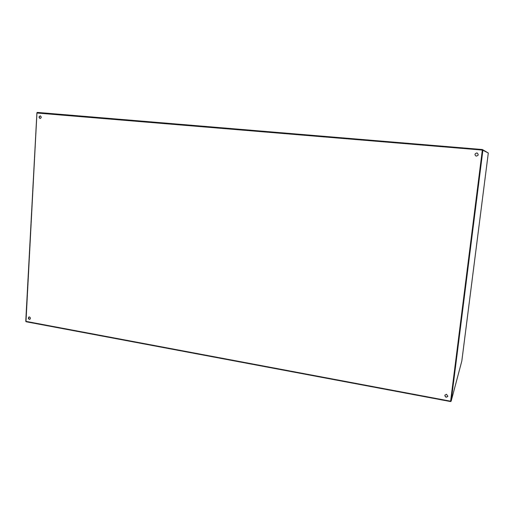 <?xml version="1.0" encoding="UTF-8"?>
<svg xmlns="http://www.w3.org/2000/svg" width="514" height="514" viewBox="0 0 514 514"><rect width="100%" height="100%" fill="white"/><g stroke="black" fill="none" stroke-linecap="round" stroke-linejoin="round"><path stroke-width="0.77" d="M482.132 150.062L482.402 149.535L487.876 152.761M37.194 112.855L37.188 112.405L482.402 149.535M36.912 112.765L25.764 321.244M487.465 159.681L488.3 152.999L482.884 150.261L451.183 401.048L461.797 361.104L462.619 354.718M462.626 354.75L487.433 159.828L462.626 354.673M482.35 149.998L482.922 150.043L482.318 150.21L450.649 400.946L451.17 401.19M450.694 401.106L450.572 401.562L450.585 401.087M450.572 401.562L26.098 321.751L26.073 321.385M476.799 152.966L477.172 153.043C478.785 154.624 478.444 155.646 476.144 156.108C474.435 154.746 474.653 153.699 476.799 152.966M40.24 115.868L40.265 115.875C41.628 116.896 41.57 117.777 40.086 118.503C38.717 117.494 38.768 116.614 40.24 115.868M29.414 316.932C30.609 317.684 30.705 318.5 29.716 319.374C28.167 318.963 27.923 318.153 28.983 316.952L29.414 316.932M446.525 394.289L447.848 396.3C446.248 397.733 445.246 397.367 444.841 395.202L446.525 394.289M450.656 400.869L482.305 150.3M482.171 149.51L482.286 150.287M482.087 150.049L36.95 113.016L25.989 321.372L450.386 401.158L450.341 401.582M477.262 153.076L476.825 152.979C474.711 153.667 474.467 154.708 476.099 156.095M40.394 115.894C39.064 116.633 39.006 117.507 40.221 118.509M29.112 316.926C28.219 318.076 28.463 318.873 29.844 319.316M444.854 395.176C445.355 397.238 446.364 397.573 447.88 396.178M37.239 112.855L37.265 112.412M482.884 150.261L482.318 150.21M450.649 400.946L451.183 401.048M26.098 321.751L26.118 321.398M37.162 112.849L37.188 112.405M450.637 401.1L451.17 401.196M26.041 321.378L26.021 321.713"/></g></svg>
